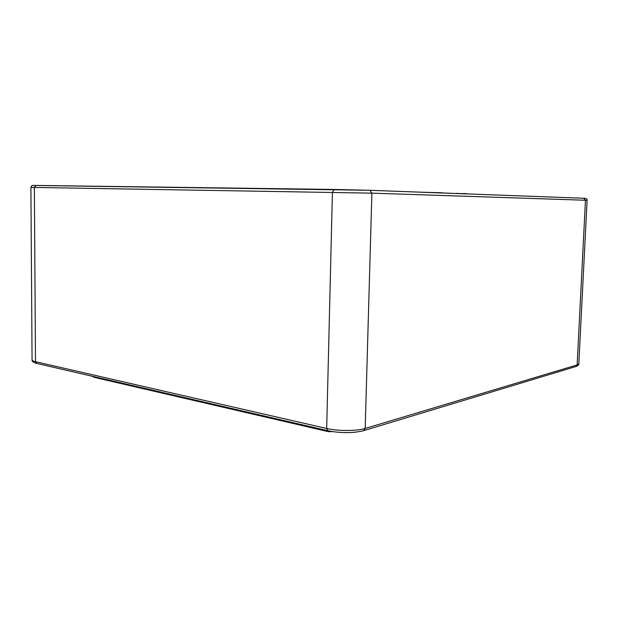 <?xml version="1.0" encoding="UTF-8"?>
<svg xmlns="http://www.w3.org/2000/svg" width="618" height="618" viewBox="0 0 618 618"><rect width="100%" height="100%" fill="white"/><g stroke="black" fill="none" stroke-linecap="round" stroke-linejoin="round"><path stroke-width="0.93" d="M332.561 431.588L328.614 431.704L94.307 377.374L92.121 376.215M441.839 192.739L420.564 192.19M466.134 193.565L458.919 193.612M458.927 193.442L455.906 193.38M455.852 193.504L441.754 192.916M587.1 200.317L578.819 363.786L577.142 364.929L585.462 200.247L371.881 193.148L369.858 190.305L583.825 198.262C586.173 198.224 587.262 198.911 587.1 200.317L585.462 200.247L583.693 198.254L369.695 190.29L33.024 185.423M578.819 363.786C579.066 364.736 578.085 365.655 575.883 366.528L577.142 364.929L365.192 428.452L371.881 193.148L34.369 187.439L35.489 361.684C33.233 361.159 32.097 360.549 32.066 359.861L30.9 187.424C32.414 184.921 30.467 185.601 36.068 185.423L34.369 187.439L30.9 187.424M369.695 190.29L334.16 189.456L332.43 192.221L326.675 428.475L35.489 361.684L36.779 363.43C33.411 362.604 31.835 361.422 32.066 359.861M575.883 366.528L363.708 430.638L365.192 428.452C356.725 431.148 337.907 431.171 326.675 428.475L327.857 430.707L36.779 363.43M36.161 185.423L334.253 189.448M363.708 430.638C358.564 431.92 353.372 432.569 348.127 432.592C344.751 432.762 334.16 432.26 327.857 430.707"/></g></svg>
